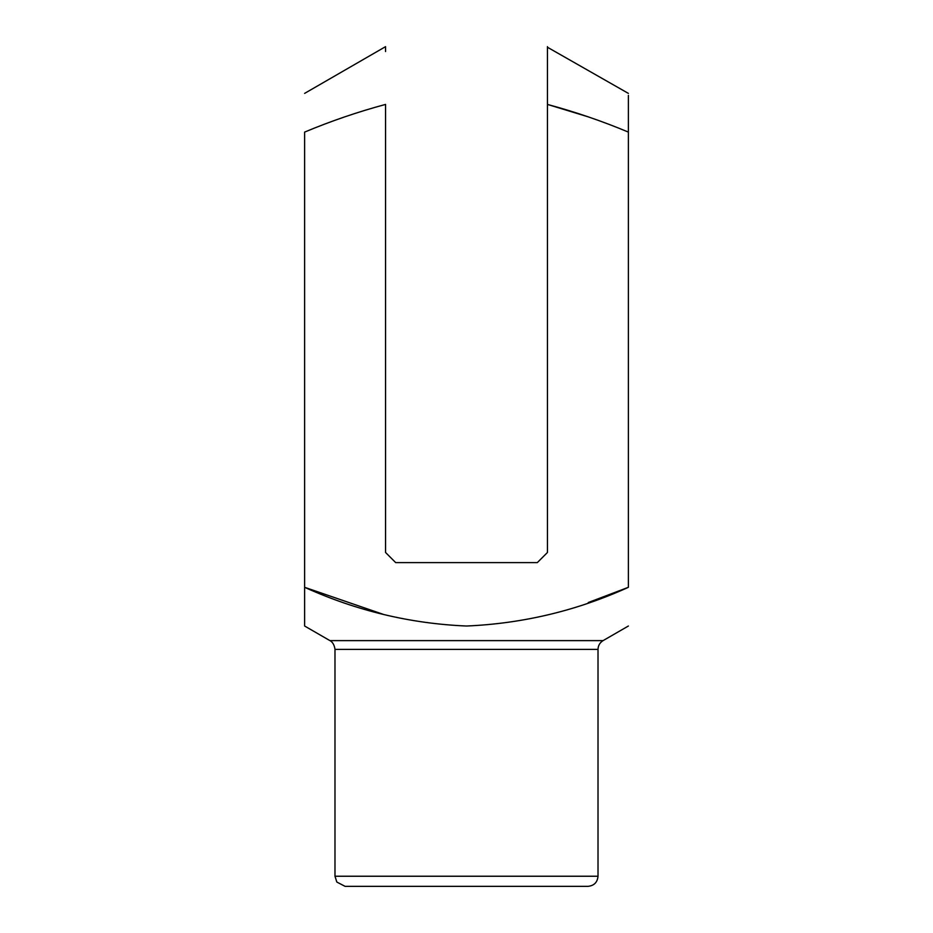 <?xml version="1.0" encoding="UTF-8"?>
<svg xmlns="http://www.w3.org/2000/svg" width="933" height="933" viewBox="0 0 933 933"><rect width="100%" height="100%" fill="white"/><g stroke="black" fill="none" stroke-linecap="round" stroke-linejoin="round"><path stroke-width="1.4" d="M383.685 614.497L304.625 587.312L304.625 626.02L304.625 132.089C330.912 121.092 357.899 111.855 385.562 104.414L385.562 552.488L395.685 562.611L537.315 562.611L547.438 552.488L547.438 104.414L588.303 116.882M598.018 649.391L334.982 649.391L334.982 876.239L598.018 876.239L598.018 649.391C598.146 645.566 599.837 642.639 603.08 640.621L329.92 640.621L304.625 626.02M628.259 587.358L588.291 602.52M547.438 104.414L547.438 46.65L547.438 104.414C575.066 111.855 602.053 121.08 628.375 132.089L628.375 587.312C576.979 610.66 523.028 623.559 466.535 626.02C410.427 623.664 356.464 610.765 304.625 587.312L304.625 626.02L304.625 587.312M598.018 876.239C597.423 882.373 594.053 885.755 587.907 886.35L345.093 886.35L336.825 882.047L334.982 876.239M628.375 132.089L628.375 95.364M385.562 51.525L385.562 46.65L304.625 93.382M628.375 93.382L547.438 47.245M547.438 53.671L547.438 58.861M547.438 71.316L547.438 81.871M603.08 640.621L628.375 626.02M329.92 640.621C329.221 640.283 334.037 641.776 334.982 649.391"/></g></svg>
